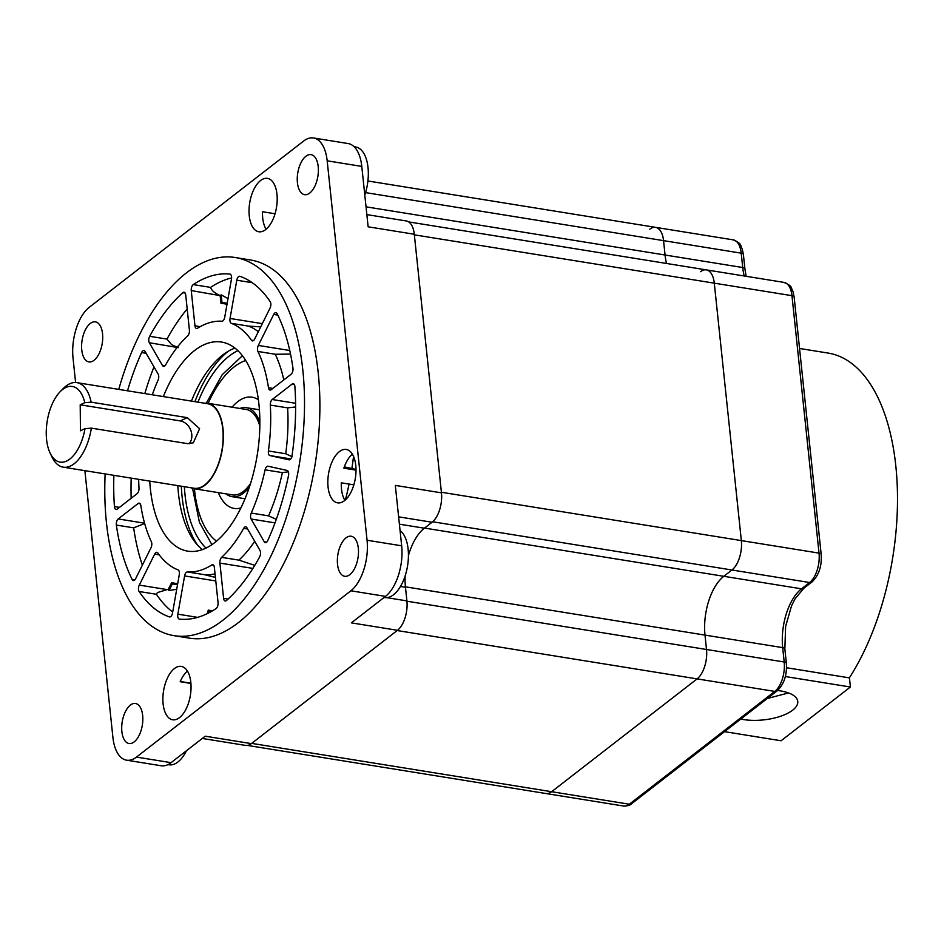 <?xml version="1.0" encoding="UTF-8"?>
<svg xmlns="http://www.w3.org/2000/svg" width="944" height="944" viewBox="0 0 944 944"><rect width="100%" height="100%" fill="white"/><g stroke="black" fill="none" stroke-linecap="round" stroke-linejoin="round"><path stroke-width="1.42" d="M66.54 461.097A38.303 19.269 -80.8 0 0 85.019 428.67L91.367 428.139A42.81 21.535 99.2 0 1 70.422 466.053A42.81 21.535 99.2 0 1 63.26 467.174A42.81 21.535 99.2 0 1 52.156 457.285L50.197 453.262A38.303 19.269 -80.8 0 0 66.54 461.097M189.154 443.751A13.523 11.068 65.2 0 0 190.735 430.145A13.523 11.068 65.2 0 0 180.186 420.906L80.205 404.799L84.795 402.687A38.303 19.269 -80.8 0 0 65.903 387.477A38.303 19.269 -80.8 0 0 60.109 391.748A38.303 19.269 -80.8 0 0 50.197 453.262M60.109 391.748L63.236 388.539A42.81 21.535 99.2 0 1 69.714 383.771A42.81 21.535 99.2 0 1 76.877 382.639A42.81 21.535 99.2 0 1 91.143 402.156L187.278 417.649L199.597 428.706L193.319 442.795L187.502 443.633L91.367 428.139M226.112 493.877A45.064 22.668 -80.8 0 0 232.094 496.674A45.064 22.668 -80.8 0 0 239.646 495.482A45.064 22.668 -80.8 0 0 249.499 486.903M259.883 422.416A45.064 22.668 -80.8 0 0 246.443 407.69A45.064 22.668 -80.8 0 0 239.882 408.457M190.912 487.753A43.259 21.759 -80.8 0 0 193.933 488.697L232.389 494.892A43.259 21.759 -80.8 0 0 239.623 493.747A43.259 21.759 -80.8 0 0 250.656 483.281M259.86 426.228A43.259 21.759 -80.8 0 0 246.148 409.46L207.692 403.265A43.259 21.759 -80.8 0 0 204.529 403.218M193.933 488.697A43.259 21.759 -80.8 0 0 201.178 487.552A43.259 21.759 -80.8 0 0 223.126 442.465A43.259 21.759 -80.8 0 0 207.692 403.265M63.26 467.174L194.004 488.249A42.81 21.535 -80.8 0 0 201.166 487.116A42.81 21.535 -80.8 0 0 222.902 442.5A42.81 21.535 -80.8 0 0 207.621 403.713L76.877 382.639M80.205 404.799L80.441 430.783L85.019 428.67M91.143 402.156L84.795 402.687M197.284 544.759A111.545 56.109 99.2 0 1 182.086 496.52A111.545 56.109 99.2 0 1 181.307 486.207M194.924 401.66A111.545 56.109 99.2 0 1 228.495 351.085M266.114 229.25A27.046 13.605 -80.8 0 1 262.703 217.981A27.046 13.605 -80.8 0 1 262.491 211.739L275.058 213.769M276.97 194.311A27.046 13.605 -80.8 0 0 267.412 178.369A27.046 13.605 -80.8 0 0 249.251 215.81A27.046 13.605 -80.8 0 0 258.809 231.764A27.046 13.605 -80.8 0 0 276.97 194.311M187.419 671.078A27.046 13.605 -80.8 0 0 180.198 681.721L190.936 683.456M190.83 682.347A27.046 13.605 -80.8 0 0 181.272 666.393A27.046 13.605 -80.8 0 0 163.111 703.846A27.046 13.605 -80.8 0 0 172.669 719.788A27.046 13.605 -80.8 0 0 190.83 682.347M352.36 454.147A27.046 13.605 -80.8 0 0 343.876 468.177L356.006 470.124M353.87 484.838L341.291 482.821A27.046 13.605 -80.8 0 0 341.504 489.086A27.046 13.605 -80.8 0 0 344.914 500.355M355.77 465.416A27.046 13.605 -80.8 0 0 346.212 449.474A27.046 13.605 -80.8 0 0 328.052 486.915A27.046 13.605 -80.8 0 0 337.61 502.857A27.046 13.605 -80.8 0 0 355.77 465.416M358.319 548.204A20.284 10.207 -80.8 0 0 351.156 536.239A20.284 10.207 -80.8 0 0 337.527 564.323A20.284 10.207 -80.8 0 0 344.702 576.288A20.284 10.207 -80.8 0 0 358.319 548.204M318.211 166.592A20.284 10.207 -80.8 0 0 311.036 154.627A20.284 10.207 -80.8 0 0 297.419 182.711A20.284 10.207 -80.8 0 0 304.593 194.676A20.284 10.207 -80.8 0 0 318.211 166.592M102.554 333.834A20.284 10.207 -80.8 0 0 95.379 321.869A20.284 10.207 -80.8 0 0 81.762 349.953A20.284 10.207 -80.8 0 0 88.925 361.918A20.284 10.207 -80.8 0 0 102.554 333.834M142.662 715.446A20.284 10.207 -80.8 0 0 135.488 703.481A20.284 10.207 -80.8 0 0 121.87 731.565A20.284 10.207 -80.8 0 0 129.033 743.53A20.284 10.207 -80.8 0 0 142.662 715.446M354.118 146.733L355.676 146.981A34.928 17.57 99.2 0 1 368.018 167.584A34.928 17.57 99.2 0 1 364.797 195.066M400.055 530.481A34.928 17.57 99.2 0 1 408.127 549.196A34.928 17.57 99.2 0 1 384.668 597.564L384.09 597.469M186.44 750.751A34.928 17.57 99.2 0 1 169.011 764.805L167.938 764.628M149.317 342.743A4.508 2.266 99.2 0 1 148.798 340.937A4.508 2.266 99.2 0 1 149.683 336.3A174.404 87.733 99.2 0 1 182.841 292.687A4.508 2.266 99.2 0 1 184.115 292.215A4.508 2.266 99.2 0 1 185.708 294.882L189.414 330.117A4.508 2.266 99.2 0 1 187.714 335.852A126.638 63.696 99.2 0 0 165.66 364.856A4.508 2.266 99.2 0 1 163.548 366.39A4.508 2.266 99.2 0 1 162.486 365.54L149.317 342.743L178.298 347.64M187.195 308.936A174.404 87.733 99.2 0 0 166.982 339.085L171.572 344.607L177.201 347.239M138.662 479.328A126.638 63.696 99.2 0 0 139.004 488.119A4.508 2.266 99.2 0 1 137.104 493.688L117.186 509.135A4.508 2.266 99.2 0 1 116.041 509.489A4.508 2.266 99.2 0 1 114.448 506.834A4.508 2.266 99.2 0 1 114.425 506.586A174.404 87.733 99.2 0 1 113.882 475.339M116.36 525.053A4.508 2.266 99.2 0 1 116.336 524.817A4.508 2.266 99.2 0 1 118.212 518.94L138.131 503.494A4.508 2.266 99.2 0 1 139.275 503.14A4.508 2.266 99.2 0 1 140.833 505.488A126.638 63.696 99.2 0 0 151.37 541.738A4.508 2.266 99.2 0 1 150.993 547.768L135.606 578.766A4.508 2.266 99.2 0 1 133.364 580.572A4.508 2.266 99.2 0 1 132.207 579.557A174.404 87.733 99.2 0 1 116.36 525.053L133.67 527.849L144.644 523.483M139.098 591.499A4.508 2.266 99.2 0 1 138.485 589.552A4.508 2.266 99.2 0 1 139.275 585.115L154.663 554.116A4.508 2.266 99.2 0 1 156.905 552.311A4.508 2.266 99.2 0 1 157.86 552.972A126.638 63.696 99.2 0 0 178.003 569.869A4.508 2.266 99.2 0 1 179.277 574.743L172.528 612.986A4.508 2.266 99.2 0 1 169.59 616.939A4.508 2.266 99.2 0 1 169.401 616.892A174.404 87.733 99.2 0 1 139.098 591.499L156.409 594.283L157.412 592.596L167.147 589.599L139.275 585.115M179.407 619.122A4.508 2.266 99.2 0 1 179.348 619.111A4.508 2.266 99.2 0 1 177.755 616.456A4.508 2.266 99.2 0 1 177.85 614.166L184.599 575.923A4.508 2.266 99.2 0 1 187.419 571.958A126.638 63.696 99.2 0 0 211.786 564.96A4.508 2.266 99.2 0 1 212.766 564.724A4.508 2.266 99.2 0 1 214.359 567.379L218.064 602.626A4.508 2.266 99.2 0 1 216.046 608.597A174.404 87.733 99.2 0 1 179.407 619.122M251.128 519.035A4.508 2.266 99.2 0 1 250.597 517.229A4.508 2.266 99.2 0 1 251.246 513.064A126.638 63.696 99.2 0 0 265.087 469.829A4.508 2.266 99.2 0 1 267.954 466.206A4.508 2.266 99.2 0 1 268.013 466.218L287.118 470.454A4.508 2.266 99.2 0 1 288.498 475.646A174.404 87.733 99.2 0 1 267.707 540.664A4.508 2.266 99.2 0 1 265.358 542.682A4.508 2.266 99.2 0 1 264.285 541.821L251.128 519.035L275.011 522.882M269.89 455.563A4.508 2.266 99.2 0 1 268.367 452.919A4.508 2.266 99.2 0 1 268.415 450.972A126.638 63.696 99.2 0 0 270.314 405.082A4.508 2.266 99.2 0 1 272.214 399.513L292.133 384.066A4.508 2.266 99.2 0 1 293.277 383.712A4.508 2.266 99.2 0 1 294.894 386.603A174.404 87.733 99.2 0 1 292.038 455.61A4.508 2.266 99.2 0 1 289.053 459.822A4.508 2.266 99.2 0 1 288.994 459.811L269.89 455.563L290.74 458.926M257.948 351.463A4.508 2.266 99.2 0 1 257.535 349.87A4.508 2.266 99.2 0 1 258.314 345.433L273.713 314.435A4.508 2.266 99.2 0 1 275.955 312.629A4.508 2.266 99.2 0 1 277.111 313.644A174.404 87.733 99.2 0 1 292.959 368.148A4.508 2.266 99.2 0 1 291.106 374.261L271.188 389.707A4.508 2.266 99.2 0 1 270.043 390.061A4.508 2.266 99.2 0 1 268.485 387.713A126.638 63.696 99.2 0 0 257.948 351.463L275.259 354.248A126.638 63.696 99.2 0 1 283.814 379.913M290.528 354.094L275.259 354.248M231.304 323.332A4.508 2.266 99.2 0 1 229.947 320.736A4.508 2.266 99.2 0 1 230.041 318.458L236.791 280.215A4.508 2.266 99.2 0 1 239.729 276.262A4.508 2.266 99.2 0 1 239.918 276.309A174.404 87.733 99.2 0 1 270.208 301.702A4.508 2.266 99.2 0 1 270.043 308.086L254.656 339.085A4.508 2.266 99.2 0 1 252.414 340.89A4.508 2.266 99.2 0 1 251.458 340.218A126.638 63.696 99.2 0 0 231.304 323.332L248.614 326.117A126.638 63.696 99.2 0 1 258.314 331.722M260.709 326.884L248.614 326.117M105.138 473.923A191.538 96.347 -80.8 0 0 106.46 522.752A191.538 96.347 -80.8 0 0 174.18 635.69L189.567 638.179A191.538 96.347 -80.8 0 0 318.234 372.927A191.538 96.347 -80.8 0 0 250.514 259.989L235.127 257.5A191.538 96.347 -80.8 0 0 118.755 389.388M174.18 635.69A191.538 96.347 -80.8 0 0 302.859 370.449A191.538 96.347 -80.8 0 0 235.127 257.5M353.528 456.377A168.103 84.559 99.2 0 1 351.864 468.543M349.068 484.071A168.103 84.559 99.2 0 1 345.41 499.919M237.876 350.649A105.905 53.277 -80.8 0 0 197.969 402.156M184.351 486.691A105.905 53.277 -80.8 0 0 184.965 494.278A105.905 53.277 -80.8 0 0 206.052 548.122M149.742 481.121A105.905 53.277 -80.8 0 0 150.356 488.709A105.905 53.277 -80.8 0 0 187.809 551.154A105.905 53.277 -80.8 0 0 258.951 404.492A105.905 53.277 -80.8 0 0 221.51 342.047A105.905 53.277 -80.8 0 0 163.359 396.574M234.938 348.1A105.905 53.277 -80.8 0 0 191.431 401.106M177.814 485.641A105.905 53.277 -80.8 0 0 178.428 493.228A105.905 53.277 -80.8 0 0 202.453 549.632M84.877 470.667L112.902 737.335A38.763 19.494 -80.8 0 0 126.602 760.191A38.763 19.494 -80.8 0 0 136.467 757.088L350.885 590.802A38.763 19.494 -80.8 0 0 367.063 540.239L327.179 160.822A38.763 19.494 -80.8 0 0 313.479 137.966A38.763 19.494 -80.8 0 0 303.614 141.069L89.196 307.355A38.763 19.494 -80.8 0 0 73.018 357.918L75.603 382.509M366.85 214.607L406.321 220.967A22.538 11.34 99.2 0 1 414.286 234.254L441.462 492.839A22.538 11.34 99.2 0 1 432.057 522.244L424.363 528.203A45.265 22.774 -80.8 0 0 408.433 555.544M313.479 137.966L348.088 143.547A38.763 19.494 99.2 0 1 361.788 166.404L368.136 226.808L414.286 234.254M441.462 492.839L395.312 485.405L401.672 545.809A38.763 19.494 99.2 0 1 385.494 596.384L351.357 622.863L397.495 630.297L251.364 743.624A22.538 11.34 99.2 0 1 245.629 745.43L202.299 738.444M251.364 743.624L205.214 736.19L171.076 762.658A38.763 19.494 99.2 0 1 161.212 765.761L126.602 760.191M366.779 213.863A45.265 22.774 -80.8 0 0 366.968 214.618M405.141 575.958A45.265 22.774 -80.8 0 0 405.472 587.274L406.899 600.891A22.538 11.34 99.2 0 1 397.495 630.297M152.279 394.793A126.638 63.696 99.2 0 1 158.061 380.137A4.508 2.266 99.2 0 0 158.191 374.166L145.034 351.369A4.508 2.266 99.2 0 0 143.96 350.519A4.508 2.266 99.2 0 0 141.612 352.537A174.404 87.733 99.2 0 0 127.511 390.804M144.81 393.589A174.404 87.733 99.2 0 1 154.002 366.909M131.169 498.29A174.404 87.733 99.2 0 1 131.192 478.124M142.367 565.137A174.404 87.733 99.2 0 1 133.67 527.849M172.693 612.054A174.404 87.733 99.2 0 1 156.409 594.283M176.717 589.268L169 590.543A169.271 85.149 99.2 0 1 168.28 589.422L167.147 589.599M215.031 573.858A126.638 63.696 99.2 0 1 204.73 574.743L215.409 577.421M254.727 541.313A126.638 63.696 99.2 0 1 238.915 560.134L254.774 565.362M243.658 528.345A126.638 63.696 99.2 0 1 221.604 557.349A4.508 2.266 99.2 0 0 219.905 563.084L223.598 598.319A4.508 2.266 99.2 0 0 225.203 600.986A4.508 2.266 99.2 0 0 226.477 600.514A174.404 87.733 99.2 0 0 259.635 556.901A4.508 2.266 99.2 0 0 260.001 550.458L246.832 527.661A4.508 2.266 99.2 0 0 245.77 526.811A4.508 2.266 99.2 0 0 243.658 528.345L247.599 528.982M288.357 471.811L282.386 472.614A126.638 63.696 99.2 0 1 268.556 515.861L276.297 519.342M295.614 406.97L287.613 407.867A126.638 63.696 99.2 0 1 285.713 453.769L292.203 456.766M197.532 328.241A126.638 63.696 99.2 0 1 221.899 321.243A4.508 2.266 99.2 0 0 224.719 317.267L231.469 279.035A4.508 2.266 99.2 0 0 229.97 274.09A4.508 2.266 99.2 0 0 229.911 274.079A174.404 87.733 99.2 0 0 193.272 284.592A4.508 2.266 99.2 0 0 191.254 290.575L194.96 325.81A4.508 2.266 99.2 0 0 196.553 328.477A4.508 2.266 99.2 0 0 197.532 328.241M228.023 298.587L221.191 294.87A169.271 85.149 -80.8 0 0 220.141 295.614L191.254 290.575M231.599 277.937A174.404 87.733 99.2 0 0 210.583 287.389C211.397 290.221 214.253 292.782 219.138 295.071M220.141 295.614L220.943 303.236L227.032 304.216M212.518 610.815L208.223 610.119L207.633 613.47M177.696 583.699L171.607 582.719L168.28 589.422M221.191 294.87L221.982 302.422L220.943 303.236M227.197 303.272L221.982 302.422M356.006 469.463L344.336 466.867M169 590.543L172.292 583.899L171.607 582.719M177.507 584.749L172.292 583.899M208.766 612.892L209.214 610.343L208.223 610.119M212.435 610.862L209.214 610.343M247.505 745.43L545.892 793.515A22.538 11.34 -80.8 0 0 551.626 791.709L697.109 678.889A22.538 11.34 -80.8 0 0 706.513 649.484L705.003 635.111A45.064 22.668 99.2 0 1 723.812 576.3L731.942 569.999A22.538 11.34 -80.8 0 0 741.347 540.605L714.289 283.165A22.538 11.34 -80.8 0 0 706.313 269.878A22.538 11.34 -80.8 0 0 700.59 271.683M623.571 806.034A22.538 11.34 -80.8 0 0 629.306 804.229A4.508 3.434 52.2 0 0 631.642 803.698C630.262 805.267 627.583 806.046 623.571 806.034L545.892 793.515A22.538 11.34 -80.8 0 0 551.626 791.709L251.682 743.376L397.164 630.545L697.109 678.889A22.538 11.34 -80.8 0 0 706.513 649.484L705.003 635.111A45.064 22.668 99.2 0 1 723.812 576.3L731.942 569.999A22.538 11.34 -80.8 0 0 741.347 540.605L714.289 283.165A22.538 11.34 -80.8 0 0 706.313 269.878L408.705 221.911M631.642 803.698L777.124 690.878A4.508 3.434 52.2 0 1 774.788 691.409L697.109 678.889L551.626 791.709L629.306 804.229L774.788 691.409A22.538 11.34 -80.8 0 0 784.193 662.004L782.682 647.619A45.064 22.668 99.2 0 1 801.491 588.82L809.622 582.519A22.538 11.34 -80.8 0 0 819.026 553.113L441.403 492.261L414.345 234.832L791.969 295.684A22.538 11.34 -80.8 0 0 783.992 282.398L706.313 269.878M366.036 206.83L665.06 255.01A45.064 22.668 99.2 0 0 666.535 263.47A45.064 22.668 99.2 0 1 665.06 255.01L663.549 240.637A22.538 11.34 -80.8 0 0 655.573 227.351A22.538 11.34 -80.8 0 0 649.838 229.156M744.214 275.99A45.064 22.668 99.2 0 1 742.727 267.53L665.06 255.01L663.549 240.637A22.538 11.34 -80.8 0 0 655.573 227.351L367.912 180.988M740.792 719.057A36.049 14.774 174 0 0 792.665 710.171A36.049 14.774 174 0 0 797.763 701.439A36.049 14.774 174 0 0 777.596 690.501M788.547 692.943L767.295 698.489M799.544 348.466L828.1 353.068A191.538 96.347 99.2 0 1 895.821 466.006A191.538 96.347 99.2 0 1 849.364 677.863L786.541 667.738M724.544 731.647L781.077 740.769L850.402 687.008L785.337 676.529M849.423 677.768L850.402 687.008M194.429 488.768A94.636 47.601 -80.8 0 0 194.594 490.42A94.636 47.601 -80.8 0 0 216.565 541.219M240.968 507.919A56.333 28.332 99.2 0 1 218.312 492.626M232.082 407.194A56.333 28.332 99.2 0 1 258.385 399.796M245.688 360.514A94.636 47.601 -80.8 0 0 208.199 403.348M180.186 420.906L187.278 417.649M327.179 160.822L361.788 166.404M367.063 540.239L401.672 545.809M350.885 590.802L385.494 596.384M136.467 757.088L171.076 762.658M398.628 516.852L432.057 522.244M399.395 524.18L424.363 528.203M400.492 586.472L405.472 587.274M386.769 597.646L406.899 600.891M185.189 293.065L182.841 292.687M166.982 339.085L149.683 336.3M146.119 353.268L141.612 352.537M119.416 507.4L114.425 506.586M134.78 579.97L132.207 579.557M204.73 574.743L187.419 571.958M213.604 565.255L211.786 564.96M238.915 560.134L221.604 557.349M268.556 515.861L251.246 513.064M282.386 472.614L265.087 469.829M285.713 453.769L268.415 450.972M287.613 407.867L270.314 405.082M272.851 388.409L268.485 387.713M253.523 340.56L251.458 340.218M210.583 287.389L193.272 284.592M200.187 326.659L194.96 325.81M262.314 323.65L230.041 318.458M252.26 282.704L236.791 280.215M277.831 315.095L273.713 314.435M289.749 350.495L258.314 345.433M294.257 384.409L292.133 384.066M295.578 403.277L272.214 399.513M266.645 542.21L264.285 541.821M252.898 568.406L219.905 563.084M228.094 599.051L223.598 598.319M215.787 580.949L184.599 575.923M197.65 617.364L177.85 614.166M159.217 554.848L154.663 554.116M140.255 503.836L138.131 503.494M144.562 523.188L118.212 518.94M164.834 365.918L162.486 365.54M180.304 681.474L190.912 683.185M406.935 601.21L784.193 662.004A4.508 1.841 -6 0 1 786.364 663.325L784.853 648.941L785.62 626.415L791.556 605.777L795.037 598.885L803.828 588.289L811.946 581.988C818.849 575.403 821.929 566.211 821.197 554.435L794.14 297.006A4.508 1.841 -6 0 0 791.969 295.684L819.026 553.113A4.508 1.841 -6 0 1 821.197 554.435M405.424 586.826L782.682 647.619A4.508 1.841 -6 0 1 784.853 648.941M424.54 528.074L801.491 588.82A4.508 3.434 52.2 0 0 803.828 588.289M432.635 521.761L809.622 582.519A4.508 3.434 52.2 0 0 811.946 581.988M365.576 192.611L741.217 253.157A22.538 11.34 -80.8 0 0 733.252 239.87L655.573 227.351M743.388 254.479L744.91 268.851A4.508 1.841 174 0 0 742.727 267.53L741.217 253.157A4.508 1.841 174 0 1 743.388 254.479L742.22 248.874C739.766 245.452 743.011 244.13 733.252 239.87M211.94 544.723L199.42 522.339L192.576 488.39M242.396 355.735L222.206 374.697L206.311 403.135M259.423 409.779L246.443 407.69M245.086 498.762L232.094 496.674M777.124 690.878C784.027 684.282 787.107 675.102 786.364 663.325M744.91 268.851L746.126 276.297M783.992 282.398C793.751 286.669 790.506 287.979 792.96 291.401L794.14 297.006"/></g></svg>
